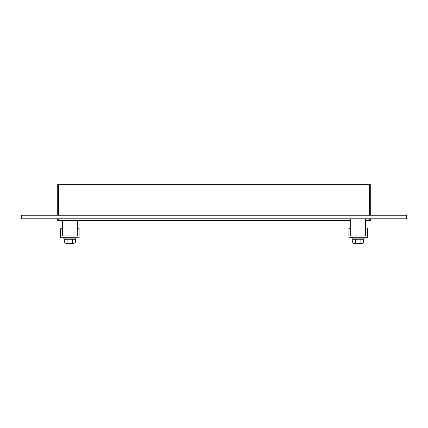 <?xml version="1.0" encoding="UTF-8"?>
<svg xmlns="http://www.w3.org/2000/svg" width="428" height="428" viewBox="0 0 428 428"><rect width="100%" height="100%" fill="white"/><g stroke="black" fill="none" stroke-linecap="round" stroke-linejoin="round"><path stroke-width="0.64" d="M369.514 218.815L369.514 220.607L370.712 220.607L370.712 218.815L370.712 220.607M369.514 220.607L365.63 220.607M350.676 220.607L58.486 220.607L58.486 218.815M57.288 220.607L57.288 218.815L57.288 220.607L58.486 220.607M58.486 215.225L58.486 184.719L57.288 184.719L57.288 215.225L57.288 184.719M58.486 184.719L369.514 184.719L369.514 215.225M370.712 184.719L370.712 215.225L370.712 184.719L369.514 184.719M21.4 215.225L406.6 215.225L406.6 218.815L21.4 218.815L21.4 215.225M367.422 228.071L365.63 228.071L365.63 235.919L350.676 235.919L350.676 228.418L348.879 228.418L348.879 237.717L367.422 237.717L367.422 228.071M62.37 228.745L60.578 228.745L60.578 237.717L79.121 237.717L79.121 228.745L77.324 228.745L77.324 235.919L62.37 235.919L62.37 228.745M364.132 237.717L364.132 238.91L352.169 238.91L352.169 237.717M75.831 237.717L75.831 238.91L63.868 238.91L63.868 237.717M360.868 242.906L363.586 242.906L362.837 243.281L353.464 243.281L352.715 242.906L352.715 239.268L355.433 239.268L355.433 242.906L360.868 242.906L360.868 239.268L355.433 239.268M352.715 242.906L355.433 242.906M363.586 242.906L363.586 239.268L360.868 239.268M362.564 238.91L362.564 239.268M72.61 239.268L64.323 239.268L64.323 242.853L65.693 243.281L67.089 242.853L69.828 243.281L72.61 242.853L74.007 243.281L75.376 242.853L75.376 239.268L72.61 239.268L72.61 242.853M67.089 239.268L67.089 242.853M74.007 243.281L75.376 242.853M64.323 242.853L65.693 243.281M69.871 243.281L73.98 243.281M65.714 243.281L69.828 243.281M74.258 238.91L74.258 239.268M62.37 220.607L62.37 235.919L77.324 235.919L77.324 220.607M350.676 218.815L350.676 235.919L365.63 235.919L365.63 218.815M353.742 238.91L353.742 239.268M65.436 238.91L65.436 239.268"/></g></svg>
